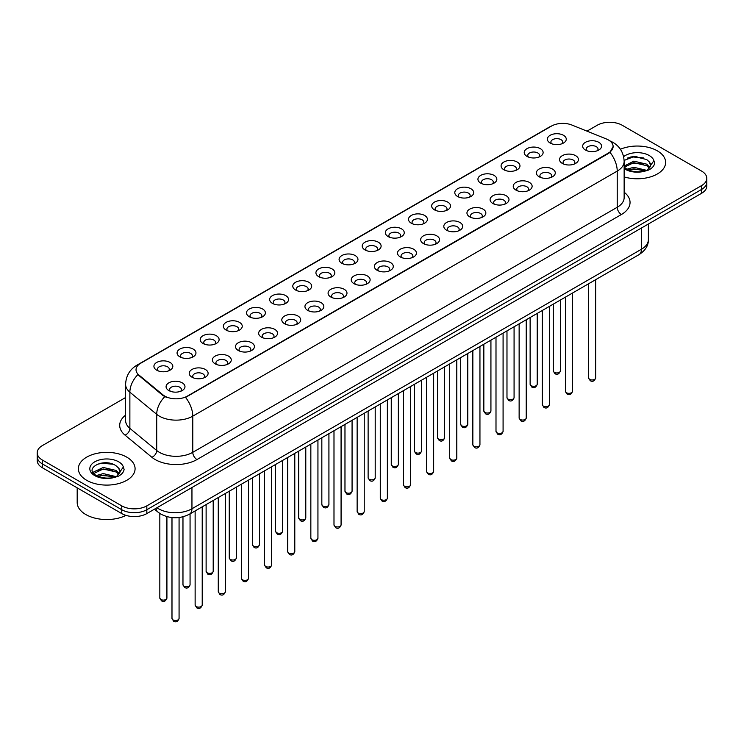 <?xml version="1.0" encoding="UTF-8"?>
<svg xmlns="http://www.w3.org/2000/svg" width="744" height="744" viewBox="0 0 744 744"><rect width="100%" height="100%" fill="white"/><g stroke="black" fill="none" stroke-linecap="round" stroke-linejoin="round"><path stroke-width="1.12" d="M526.985 156.38L526.985 156.38A9.449 5.459 180 0 1 526.985 148.661A9.449 5.459 180 0 1 540.358 148.661A9.449 5.459 180 0 1 540.358 156.38A9.449 5.459 180 0 1 526.985 156.38M538.805 157.105A5.905 3.413 0 0 0 539.577 155.422A5.905 3.413 0 0 0 537.847 153.004A5.905 3.413 0 0 0 531.411 152.269A5.905 3.413 0 0 0 527.766 155.422A5.905 3.413 0 0 0 528.538 157.105M503.846 169.744L503.846 169.744A9.449 5.459 180 0 1 503.846 162.025A9.449 5.459 180 0 1 517.21 162.025A9.449 5.459 180 0 1 517.21 169.744A9.449 5.459 180 0 1 503.846 169.744M515.657 170.469A5.905 3.413 0 0 0 516.438 168.776A5.905 3.413 0 0 0 514.709 166.368A5.905 3.413 0 0 0 508.264 165.633A5.905 3.413 0 0 0 504.618 168.776A5.905 3.413 0 0 0 505.39 170.469M480.698 183.108L480.698 183.108A9.449 5.459 180 0 1 480.698 175.389A9.449 5.459 180 0 1 494.072 175.389A9.449 5.459 180 0 1 494.072 183.108A9.449 5.459 180 0 1 480.698 183.108M492.519 183.833A5.905 3.413 0 0 0 493.291 182.141A5.905 3.413 0 0 0 491.561 179.732A5.905 3.413 0 0 0 485.125 178.988A5.905 3.413 0 0 0 481.48 182.141A5.905 3.413 0 0 0 482.251 183.833M457.56 196.472L457.56 196.472A9.449 5.459 180 0 1 457.56 188.753A9.449 5.459 180 0 1 470.924 188.753A9.449 5.459 180 0 1 470.924 196.472A9.449 5.459 180 0 1 457.56 196.472M469.371 197.188A5.905 3.413 0 0 0 470.152 195.505A5.905 3.413 0 0 0 468.422 193.096A5.905 3.413 0 0 0 461.978 192.352A5.905 3.413 0 0 0 458.332 195.505A5.905 3.413 0 0 0 459.104 197.188M434.412 209.827L434.412 209.827A9.449 5.459 180 0 1 434.412 202.117A9.449 5.459 180 0 1 447.776 202.117A9.449 5.459 180 0 1 447.776 209.827A9.449 5.459 180 0 1 434.412 209.827M446.233 210.552A5.905 3.413 0 0 0 447.005 208.869A5.905 3.413 0 0 0 445.275 206.451A5.905 3.413 0 0 0 438.839 205.716A5.905 3.413 0 0 0 435.184 208.869A5.905 3.413 0 0 0 435.965 210.552M411.265 223.191L411.265 223.191A9.449 5.459 180 0 1 411.265 215.472A9.449 5.459 180 0 1 424.638 215.472A9.449 5.459 180 0 1 424.638 223.191A9.449 5.459 180 0 1 411.265 223.191M423.085 223.916A5.905 3.413 0 0 0 423.857 222.224A5.905 3.413 0 0 0 422.127 219.815A5.905 3.413 0 0 0 415.691 219.08A5.905 3.413 0 0 0 412.046 222.224A5.905 3.413 0 0 0 412.818 223.916M388.126 236.555L388.126 236.555A9.449 5.459 180 0 1 388.126 228.836A9.449 5.459 180 0 1 401.49 228.836A9.449 5.459 180 0 1 401.49 236.555A9.449 5.459 180 0 1 388.126 236.555M399.947 237.28A5.905 3.413 0 0 0 400.718 235.588A5.905 3.413 0 0 0 398.989 233.179A5.905 3.413 0 0 0 392.553 232.435A5.905 3.413 0 0 0 388.898 235.588A5.905 3.413 0 0 0 389.679 237.28M364.978 249.919L364.978 249.919A9.449 5.459 180 0 1 364.978 242.2A9.449 5.459 180 0 1 378.352 242.2A9.449 5.459 180 0 1 378.352 249.919A9.449 5.459 180 0 1 364.978 249.919M376.799 250.635A5.905 3.413 0 0 0 377.571 248.952A5.905 3.413 0 0 0 375.841 246.543A5.905 3.413 0 0 0 369.405 245.799A5.905 3.413 0 0 0 365.76 248.952A5.905 3.413 0 0 0 366.532 250.635M341.84 263.274L341.84 263.274A9.449 5.459 180 0 1 341.84 255.564A9.449 5.459 180 0 1 355.204 255.564A9.449 5.459 180 0 1 355.204 263.274A9.449 5.459 180 0 1 341.84 263.274M353.651 263.999A5.905 3.413 0 0 0 354.432 262.316A5.905 3.413 0 0 0 352.703 259.898A5.905 3.413 0 0 0 346.258 259.163A5.905 3.413 0 0 0 342.612 262.316A5.905 3.413 0 0 0 343.393 263.999M318.692 276.638L318.692 276.638A9.449 5.459 180 0 1 318.692 268.919A9.449 5.459 180 0 1 332.066 268.919A9.449 5.459 180 0 1 332.066 276.638A9.449 5.459 180 0 1 318.692 276.638M330.513 277.363A5.905 3.413 0 0 0 331.285 275.671A5.905 3.413 0 0 0 329.555 273.262A5.905 3.413 0 0 0 323.119 272.527A5.905 3.413 0 0 0 319.474 275.671A5.905 3.413 0 0 0 320.246 277.363M295.554 290.002L295.554 290.002A9.449 5.459 180 0 1 295.554 282.283A9.449 5.459 180 0 1 308.918 282.283A9.449 5.459 180 0 1 308.918 290.002A9.449 5.459 180 0 1 295.554 290.002M307.365 290.727A5.905 3.413 0 0 0 308.146 289.035A5.905 3.413 0 0 0 306.416 286.626A5.905 3.413 0 0 0 299.972 285.882A5.905 3.413 0 0 0 296.326 289.035A5.905 3.413 0 0 0 297.098 290.727M272.406 303.366L272.406 303.366A9.449 5.459 180 0 1 272.406 295.647A9.449 5.459 180 0 1 285.78 295.647A9.449 5.459 180 0 1 285.78 303.366A9.449 5.459 180 0 1 272.406 303.366M284.227 304.091A5.905 3.413 0 0 0 284.998 302.399A5.905 3.413 0 0 0 283.269 299.99A5.905 3.413 0 0 0 276.833 299.246A5.905 3.413 0 0 0 273.188 302.399A5.905 3.413 0 0 0 273.959 304.091M249.268 316.721L249.268 316.721A9.449 5.459 180 0 1 249.268 309.011A9.449 5.459 180 0 1 262.632 309.011A9.449 5.459 180 0 1 262.632 316.721A9.449 5.459 180 0 1 249.268 316.721M261.079 317.446A5.905 3.413 0 0 0 261.86 315.763A5.905 3.413 0 0 0 260.121 313.345A5.905 3.413 0 0 0 253.685 312.61A5.905 3.413 0 0 0 250.04 315.763A5.905 3.413 0 0 0 250.812 317.446M226.12 330.085L226.12 330.085A9.449 5.459 180 0 1 226.12 322.366A9.449 5.459 180 0 1 239.484 322.366A9.449 5.459 180 0 1 239.484 330.085A9.449 5.459 180 0 1 226.12 330.085M237.941 330.81A5.905 3.413 0 0 0 238.712 329.127A5.905 3.413 0 0 0 236.983 326.709A5.905 3.413 0 0 0 230.547 325.974A5.905 3.413 0 0 0 226.892 329.127A5.905 3.413 0 0 0 227.673 330.81M202.972 343.449L202.972 343.449A9.449 5.459 180 0 1 202.972 335.73A9.449 5.459 180 0 1 216.346 335.73A9.449 5.459 180 0 1 216.346 343.449A9.449 5.459 180 0 1 202.972 343.449M214.793 344.174A5.905 3.413 0 0 0 215.565 342.482A5.905 3.413 0 0 0 213.835 340.073A5.905 3.413 0 0 0 207.399 339.329A5.905 3.413 0 0 0 203.754 342.482A5.905 3.413 0 0 0 204.526 344.174M179.834 356.813L179.834 356.813A9.449 5.459 180 0 1 179.834 349.094A9.449 5.459 180 0 1 193.198 349.094A9.449 5.459 180 0 1 193.198 356.813A9.449 5.459 180 0 1 179.834 356.813M191.654 357.538A5.905 3.413 0 0 0 192.426 355.846A5.905 3.413 0 0 0 190.697 353.437A5.905 3.413 0 0 0 184.252 352.693A5.905 3.413 0 0 0 180.606 355.846A5.905 3.413 0 0 0 181.387 357.538M156.686 370.177L156.686 370.177A9.449 5.459 180 0 1 156.686 362.458A9.449 5.459 180 0 1 170.06 362.458A9.449 5.459 180 0 1 170.06 370.177A9.449 5.459 180 0 1 156.686 370.177M168.507 370.893A5.905 3.413 0 0 0 169.279 369.21A5.905 3.413 0 0 0 167.549 366.792A5.905 3.413 0 0 0 161.113 366.057A5.905 3.413 0 0 0 157.468 369.21A5.905 3.413 0 0 0 158.24 370.893M550.132 143.025L550.132 143.025A9.449 5.459 180 0 1 550.132 135.306A9.449 5.459 180 0 1 563.496 135.306A9.449 5.459 180 0 1 563.496 143.025A9.449 5.459 180 0 1 550.132 143.025M561.952 143.741A5.905 3.413 0 0 0 562.724 142.058A5.905 3.413 0 0 0 560.995 139.649A5.905 3.413 0 0 0 554.55 138.905A5.905 3.413 0 0 0 550.904 142.058A5.905 3.413 0 0 0 551.685 143.741M562.287 163.401L562.287 163.401A9.449 5.459 180 0 1 562.287 155.682A9.449 5.459 180 0 1 575.651 155.682A9.449 5.459 180 0 1 575.651 163.401A9.449 5.459 180 0 1 562.287 163.401M574.108 164.126A5.905 3.413 0 0 0 574.88 162.434A5.905 3.413 0 0 0 573.15 160.025A5.905 3.413 0 0 0 566.714 159.281A5.905 3.413 0 0 0 563.059 162.434A5.905 3.413 0 0 0 563.84 164.126M539.14 176.765L539.14 176.765A9.449 5.459 180 0 1 539.14 169.046A9.449 5.459 180 0 1 552.513 169.046A9.449 5.459 180 0 1 552.513 176.765A9.449 5.459 180 0 1 539.14 176.765M550.96 177.49A5.905 3.413 0 0 0 551.732 175.798A5.905 3.413 0 0 0 550.002 173.389A5.905 3.413 0 0 0 543.566 172.645A5.905 3.413 0 0 0 539.921 175.798A5.905 3.413 0 0 0 540.693 177.49M516.001 190.129L516.001 190.129A9.449 5.459 180 0 1 516.001 182.41A9.449 5.459 180 0 1 529.365 182.41A9.449 5.459 180 0 1 529.365 190.129A9.449 5.459 180 0 1 516.001 190.129M527.822 190.845A5.905 3.413 0 0 0 528.593 189.162A5.905 3.413 0 0 0 526.864 186.753A5.905 3.413 0 0 0 520.428 186.009A5.905 3.413 0 0 0 516.773 189.162A5.905 3.413 0 0 0 517.554 190.845M492.854 203.484L492.854 203.484A9.449 5.459 180 0 1 492.854 195.765A9.449 5.459 180 0 1 506.227 195.765A9.449 5.459 180 0 1 506.227 203.484A9.449 5.459 180 0 1 492.854 203.484M504.674 204.209A5.905 3.413 0 0 0 505.446 202.526A5.905 3.413 0 0 0 503.716 200.108A5.905 3.413 0 0 0 497.28 199.373A5.905 3.413 0 0 0 493.635 202.526A5.905 3.413 0 0 0 494.407 204.209M469.715 216.848L469.715 216.848A9.449 5.459 180 0 1 469.715 209.129A9.449 5.459 180 0 1 483.079 209.129A9.449 5.459 180 0 1 483.079 216.848A9.449 5.459 180 0 1 469.715 216.848M481.526 217.573A5.905 3.413 0 0 0 482.307 215.881A5.905 3.413 0 0 0 480.578 213.472A5.905 3.413 0 0 0 474.133 212.738A5.905 3.413 0 0 0 470.487 215.881A5.905 3.413 0 0 0 471.259 217.573M446.567 230.212L446.567 230.212A9.449 5.459 180 0 1 446.567 222.493A9.449 5.459 180 0 1 459.941 222.493A9.449 5.459 180 0 1 459.941 230.212A9.449 5.459 180 0 1 446.567 230.212M458.388 230.938A5.905 3.413 0 0 0 459.16 229.245A5.905 3.413 0 0 0 457.43 226.836A5.905 3.413 0 0 0 450.994 226.092A5.905 3.413 0 0 0 447.349 229.245A5.905 3.413 0 0 0 448.121 230.938M423.429 243.576L423.429 243.576A9.449 5.459 180 0 1 423.429 235.857A9.449 5.459 180 0 1 436.793 235.857A9.449 5.459 180 0 1 436.793 243.576A9.449 5.459 180 0 1 423.429 243.576M435.24 244.292A5.905 3.413 0 0 0 436.021 242.609A5.905 3.413 0 0 0 434.291 240.2A5.905 3.413 0 0 0 427.847 239.456A5.905 3.413 0 0 0 424.201 242.609A5.905 3.413 0 0 0 424.973 244.292M400.281 256.931L400.281 256.931A9.449 5.459 180 0 1 400.281 249.212A9.449 5.459 180 0 1 413.655 249.212A9.449 5.459 180 0 1 413.655 256.931A9.449 5.459 180 0 1 400.281 256.931M412.102 257.657A5.905 3.413 0 0 0 412.874 255.973A5.905 3.413 0 0 0 411.144 253.555A5.905 3.413 0 0 0 404.708 252.821A5.905 3.413 0 0 0 401.062 255.973A5.905 3.413 0 0 0 401.834 257.657M377.143 270.295L377.143 270.295A9.449 5.459 180 0 1 377.143 262.576A9.449 5.459 180 0 1 390.507 262.576A9.449 5.459 180 0 1 390.507 270.295A9.449 5.459 180 0 1 377.143 270.295M388.954 271.021A5.905 3.413 0 0 0 389.726 269.328A5.905 3.413 0 0 0 387.996 266.919A5.905 3.413 0 0 0 381.56 266.185A5.905 3.413 0 0 0 377.915 269.328A5.905 3.413 0 0 0 378.687 271.021M353.995 283.659L353.995 283.659A9.449 5.459 180 0 1 353.995 275.94A9.449 5.459 180 0 1 367.359 275.94A9.449 5.459 180 0 1 367.359 283.659A9.449 5.459 180 0 1 353.995 283.659M365.816 284.385A5.905 3.413 0 0 0 366.587 282.692A5.905 3.413 0 0 0 364.858 280.283A5.905 3.413 0 0 0 358.422 279.539A5.905 3.413 0 0 0 354.767 282.692A5.905 3.413 0 0 0 355.548 284.385M330.848 297.023L330.848 297.023A9.449 5.459 180 0 1 330.848 289.304A9.449 5.459 180 0 1 344.221 289.304A9.449 5.459 180 0 1 344.221 297.023A9.449 5.459 180 0 1 330.848 297.023M342.668 297.74A5.905 3.413 0 0 0 343.44 296.056A5.905 3.413 0 0 0 341.71 293.648A5.905 3.413 0 0 0 335.274 292.904A5.905 3.413 0 0 0 331.629 296.056A5.905 3.413 0 0 0 332.401 297.74M307.709 310.378L307.709 310.378A9.449 5.459 180 0 1 307.709 302.668A9.449 5.459 180 0 1 321.073 302.668A9.449 5.459 180 0 1 321.073 310.378A9.449 5.459 180 0 1 307.709 310.378M319.529 311.104A5.905 3.413 0 0 0 320.301 309.42A5.905 3.413 0 0 0 318.572 307.002A5.905 3.413 0 0 0 312.127 306.268A5.905 3.413 0 0 0 308.481 309.42A5.905 3.413 0 0 0 309.262 311.104M284.561 323.742L284.561 323.742A9.449 5.459 180 0 1 284.561 316.023A9.449 5.459 180 0 1 297.935 316.023A9.449 5.459 180 0 1 297.935 323.742A9.449 5.459 180 0 1 284.561 323.742M296.382 324.468A5.905 3.413 0 0 0 297.154 322.775A5.905 3.413 0 0 0 295.424 320.366A5.905 3.413 0 0 0 288.988 319.632A5.905 3.413 0 0 0 285.343 322.775A5.905 3.413 0 0 0 286.115 324.468M261.423 337.106L261.423 337.106A9.449 5.459 180 0 1 261.423 329.387A9.449 5.459 180 0 1 274.787 329.387A9.449 5.459 180 0 1 274.787 337.106A9.449 5.459 180 0 1 261.423 337.106M273.234 337.832A5.905 3.413 0 0 0 274.015 336.139A5.905 3.413 0 0 0 272.285 333.731A5.905 3.413 0 0 0 265.841 332.987A5.905 3.413 0 0 0 262.195 336.139A5.905 3.413 0 0 0 262.967 337.832M238.275 350.471L238.275 350.471A9.449 5.459 180 0 1 238.275 342.752A9.449 5.459 180 0 1 251.649 342.752A9.449 5.459 180 0 1 251.649 350.471A9.449 5.459 180 0 1 238.275 350.471M250.096 351.187A5.905 3.413 0 0 0 250.868 349.503A5.905 3.413 0 0 0 249.138 347.095A5.905 3.413 0 0 0 242.702 346.351A5.905 3.413 0 0 0 239.057 349.503A5.905 3.413 0 0 0 239.828 351.187M215.137 363.825L215.137 363.825A9.449 5.459 180 0 1 215.137 356.116A9.449 5.459 180 0 1 228.501 356.116A9.449 5.459 180 0 1 228.501 363.825A9.449 5.459 180 0 1 215.137 363.825M226.948 364.551A5.905 3.413 0 0 0 227.729 362.867A5.905 3.413 0 0 0 225.99 360.449A5.905 3.413 0 0 0 219.554 359.715A5.905 3.413 0 0 0 215.909 362.867A5.905 3.413 0 0 0 216.681 364.551M191.989 377.189L191.989 377.189A9.449 5.459 180 0 1 191.989 369.47A9.449 5.459 180 0 1 205.353 369.47A9.449 5.459 180 0 1 205.353 377.189A9.449 5.459 180 0 1 191.989 377.189M203.81 377.915A5.905 3.413 0 0 0 204.581 376.222A5.905 3.413 0 0 0 202.852 373.814A5.905 3.413 0 0 0 196.416 373.079A5.905 3.413 0 0 0 192.761 376.222A5.905 3.413 0 0 0 193.542 377.915M168.842 390.553L168.842 390.553A9.449 5.459 180 0 1 168.842 382.834A9.449 5.459 180 0 1 182.215 382.834A9.449 5.459 180 0 1 182.215 390.553A9.449 5.459 180 0 1 168.842 390.553M180.662 391.279A5.905 3.413 0 0 0 181.434 389.586A5.905 3.413 0 0 0 179.704 387.178A5.905 3.413 0 0 0 173.268 386.434A5.905 3.413 0 0 0 169.623 389.586A5.905 3.413 0 0 0 170.395 391.279M585.435 150.037L585.435 150.037A9.449 5.459 180 0 1 585.435 142.318A9.449 5.459 180 0 1 598.799 142.318A9.449 5.459 180 0 1 598.799 150.037A9.449 5.459 180 0 1 585.435 150.037M597.246 150.762A5.905 3.413 0 0 0 598.027 149.079A5.905 3.413 0 0 0 596.288 146.661A5.905 3.413 0 0 0 589.853 145.926A5.905 3.413 0 0 0 586.207 149.079A5.905 3.413 0 0 0 586.979 150.762M606.323 138.951A15.949 9.207 180 0 1 608.452 139.984A15.949 9.207 180 0 1 613.121 146.494A15.949 9.207 180 0 1 608.452 153.004L187.349 396.124A15.949 9.207 180 0 1 163.01 394.897L138.923 375.032A15.949 9.207 180 0 1 136.031 369.749A15.949 9.207 180 0 1 140.709 363.239L551.49 126.08A15.949 9.207 180 0 1 571.922 125.048L606.323 138.951M657.324 150.837A28.356 16.368 0 0 0 620.403 149.256A28.356 16.368 0 0 1 657.324 150.837A28.356 16.368 0 0 1 665.629 162.415A28.356 16.368 0 0 0 657.324 150.837M126.778 457.151A28.356 16.368 0 0 0 95.874 453.598A28.356 16.368 0 0 0 78.371 468.72A28.356 16.368 0 0 0 86.676 480.299A28.356 16.368 0 0 0 117.58 483.851A28.356 16.368 0 0 0 135.083 468.72A28.356 16.368 0 0 0 126.778 457.151A28.356 16.368 0 0 0 95.874 453.598A28.356 16.368 0 0 0 78.371 468.72A28.356 16.368 0 0 0 86.676 480.299A28.356 16.368 0 0 0 117.58 483.851A28.356 16.368 0 0 0 135.083 468.72A28.356 16.368 0 0 0 126.778 457.151M613.121 146.494L609.996 152.362L608.452 153.478L185.554 397.408A20.674 11.941 60 0 1 192.78 416.147A23.631 13.643 180 0 1 159.365 416.147A23.631 13.643 180 0 1 156.714 414.324L129.875 392.19A23.631 13.643 180 0 1 125.606 384.369L125.606 420.546A23.631 13.643 0 0 0 129.875 428.367L156.714 450.501A23.631 13.643 0 0 0 159.365 452.324A23.631 13.643 0 0 0 192.78 452.324L617.222 207.278A23.631 13.643 0 0 0 624.142 197.625L624.142 161.448A23.631 13.643 180 0 1 617.222 171.092A20.674 11.941 -120 0 0 609.996 152.362M125.606 397.529L42.389 445.572A17.726 10.23 0 0 0 37.2 452.808L37.2 460.527A17.726 10.23 0 0 0 42.389 467.762L121.765 513.583L121.765 509.724A17.726 10.23 0 0 0 146.828 509.724L701.611 189.422A17.726 10.23 0 0 0 706.8 182.187A17.726 10.23 0 0 1 701.611 189.422L146.828 509.724A17.726 10.23 0 0 1 121.765 509.724L42.389 463.903L121.765 509.724L121.765 505.864A17.726 10.23 0 0 0 146.828 505.864L701.611 185.572A17.726 10.23 0 0 0 706.8 178.328A17.726 10.23 0 0 0 701.611 171.092L622.235 125.271A17.726 10.23 0 0 0 597.172 125.271L586.997 131.139M37.2 456.667A17.726 10.23 0 0 0 42.389 463.903A17.726 10.23 0 0 1 37.2 456.667M166.591 397.408L163.01 395.594L137.845 374.641A20.674 13.829 129.5 0 0 129.875 392.19L129.875 428.367A5.905 3.953 -50.5 0 1 125.038 435.147A29.537 17.056 180 0 1 125.606 415.133M624.142 176.923A28.356 16.368 0 0 0 665.629 162.415A28.356 16.368 0 0 1 624.142 176.923M37.2 452.808A17.726 10.23 0 0 0 42.389 460.043L121.765 505.864M106.401 462.796A23.631 13.643 0 0 0 99.594 463.438M636.957 156.491A23.631 13.643 0 0 0 630.14 157.124M121.765 513.583A17.726 10.23 0 0 0 146.828 513.583L701.611 193.282A17.726 10.23 0 0 0 706.8 186.047L706.8 178.328M624.142 166.944L626.569 168.981C631.74 171.78 637.85 172.496 644.899 171.12L648.647 170.032C652.256 168.181 654.255 165.865 654.655 163.094L653.911 160.704L650.628 165.308A13.355 7.71 0 0 0 649.121 161.746L646.731 159.569L634.334 156.482L624.123 160.434M650.433 166.228L647.168 170.162M626.96 169.204L633.814 167.27L646.861 170.385M643.411 170.134L632.763 169.214L628.541 169.985L633.814 168.804L645.374 171.018M624.142 166.089L633.814 161.141L646.722 164.164L649.819 167.391M624.337 167.177L633.814 162.676L646.722 165.689L649.307 168.116M649.121 161.746L650.619 165.494M627.536 158.026L632.763 156.965L643.541 157.914M628.522 163.866L632.763 163.094L643.411 164.006M77.19 487.85L77.19 502.488A29.537 17.056 0 0 0 85.839 514.55A29.537 17.056 0 0 0 126.024 515.397M119.886 472.533L120.082 471.622A13.355 7.71 0 0 0 118.575 468.06L116.185 465.874C103.872 457.169 83.356 468.534 96.023 475.286C101.193 478.085 107.303 478.801 114.344 477.434L118.101 476.337C121.709 474.486 123.709 472.18 124.099 469.408L123.365 467.009L116.622 476.467M96.413 475.518L103.267 473.584L116.306 476.69M112.865 476.439L102.216 475.528L97.994 476.29L103.267 475.109L114.827 477.332M93.419 473.045L93.828 471.882L103.267 467.455L116.166 470.468L119.273 473.705M93.79 473.482L103.267 468.99L116.166 472.003L118.761 474.43M118.575 468.06L120.072 471.798M96.98 464.34L102.216 463.27L112.995 464.228M97.975 470.171L102.216 469.399L112.865 470.31M187.349 396.124L187.349 396.599M163.01 394.897L163.01 395.594M138.923 375.032L138.923 375.729M608.452 153.004L608.452 153.478M196.965 459.56A5.905 3.413 60 0 1 192.78 452.324L192.78 416.147L617.222 171.092L617.222 207.278A5.905 3.413 60 0 0 621.398 214.514L196.965 459.56A29.537 17.056 180 0 1 155.189 459.56A29.537 17.056 180 0 1 151.878 457.281L125.038 435.147M609.959 140.876A20.674 9.681 112 0 0 609.68 140.774L612.935 142.337C620.012 146.577 623.742 152.948 624.142 161.448M138.951 364.448A20.674 11.941 -120 0 0 136.803 365.248C129.735 369.498 126.006 375.869 125.606 384.369M136.803 365.248L549.751 126.843A20.674 11.941 60 0 1 551.323 126.173M164.768 396.692A20.674 13.829 129.5 0 0 156.714 414.324L156.714 450.501A5.905 3.953 -50.5 0 1 151.878 457.281M624.142 192.222A29.537 17.056 180 0 1 621.398 214.514M146.828 505.864L146.828 513.583M701.611 185.572L701.611 193.282M42.389 460.043L42.389 467.762M156.938 507.752A23.631 13.643 0 0 0 158.528 508.756A23.631 13.643 0 0 0 191.952 508.756L641.449 249.24A23.631 13.643 0 0 0 648.377 239.596C648.545 245.455 645.42 250.477 639.003 254.653L189.497 514.169A11.82 6.826 60 0 0 191.952 508.756L191.952 487.534M641.449 228.017L641.449 249.24A11.82 6.826 60 0 1 639.003 254.653M155.98 508.301A11.82 7.905 129.5 0 0 158.044 512.142L154.454 509.184M595.656 377.915C594.493 381.105 592.68 382.044 590.225 380.714L588.569 377.915A3.543 2.046 0 0 0 589.611 379.366A3.543 2.046 0 0 0 593.47 379.812A3.543 2.046 0 0 0 595.656 377.915L595.656 279.679M554.308 372.344A3.543 2.046 0 0 0 558.167 372.791A3.543 2.046 0 0 0 560.362 370.903C559.19 374.083 557.377 375.023 554.922 373.702L553.266 370.903A3.543 2.046 0 0 0 554.308 372.344M572.517 391.279C571.346 394.469 569.532 395.399 567.077 394.078L565.431 391.279A3.543 2.046 0 0 0 566.463 392.73A3.543 2.046 0 0 0 570.332 393.167A3.543 2.046 0 0 0 572.517 391.279L572.517 293.034M549.37 404.643C548.207 407.833 546.394 408.763 543.929 407.442L542.283 404.643A3.543 2.046 0 0 0 543.325 406.084A3.543 2.046 0 0 0 547.184 406.531A3.543 2.046 0 0 0 549.37 404.643L549.37 306.398M526.231 418.007C525.059 421.188 523.246 422.127 520.791 420.806L519.135 418.007A3.543 2.046 0 0 0 520.177 419.449A3.543 2.046 0 0 0 524.036 419.895A3.543 2.046 0 0 0 526.231 418.007L526.231 319.762M503.084 431.362C501.921 434.552 500.108 435.491 497.643 434.161L495.997 431.362A3.543 2.046 0 0 0 497.039 432.813A3.543 2.046 0 0 0 500.898 433.259A3.543 2.046 0 0 0 503.084 431.362L503.084 333.126M531.16 385.708A3.543 2.046 0 0 0 535.029 386.155A3.543 2.046 0 0 0 537.215 384.257C536.052 387.447 534.239 388.387 531.774 387.057L530.128 384.257A3.543 2.046 0 0 0 531.16 385.708M508.022 399.072A3.543 2.046 0 0 0 511.881 399.519A3.543 2.046 0 0 0 514.076 397.622C512.904 400.811 511.091 401.741 508.636 400.421L506.98 397.622A3.543 2.046 0 0 0 508.022 399.072M484.874 412.436A3.543 2.046 0 0 0 488.743 412.874A3.543 2.046 0 0 0 490.928 410.986C489.766 414.176 487.952 415.106 485.488 413.785L483.842 410.986A3.543 2.046 0 0 0 484.874 412.436M653.911 160.704A16.898 9.756 0 0 0 649.224 155.515A16.898 9.756 0 0 0 623.611 156.668M624.142 168.553A16.898 9.756 0 0 0 625.323 169.316A16.898 9.756 0 0 0 644.899 171.12M123.365 467.009A16.898 9.756 0 0 0 118.677 461.819A16.898 9.756 0 0 0 94.776 461.819A16.898 9.756 0 0 0 94.776 475.621A16.898 9.756 0 0 0 114.344 477.434M479.945 444.726C478.773 447.916 476.96 448.846 474.505 447.525L472.849 444.726A3.543 2.046 0 0 0 473.891 446.177A3.543 2.046 0 0 0 477.75 446.614A3.543 2.046 0 0 0 479.945 444.726L479.945 346.481M456.797 458.09C455.635 461.28 453.821 462.21 451.357 460.889L449.711 458.09A3.543 2.046 0 0 0 450.743 459.541A3.543 2.046 0 0 0 454.612 459.978A3.543 2.046 0 0 0 456.797 458.09L456.797 359.845M433.659 471.454C432.487 474.635 430.674 475.574 428.219 474.254L426.563 471.454A3.543 2.046 0 0 0 427.605 472.896A3.543 2.046 0 0 0 431.464 473.342A3.543 2.046 0 0 0 433.659 471.454L433.659 373.209M461.736 425.791A3.543 2.046 0 0 0 465.595 426.238A3.543 2.046 0 0 0 467.781 424.35C466.618 427.54 464.805 428.47 462.349 427.149L460.694 424.35A3.543 2.046 0 0 0 461.736 425.791M438.588 439.155A3.543 2.046 0 0 0 442.457 439.602A3.543 2.046 0 0 0 444.642 437.704C443.471 440.894 441.657 441.834 439.202 440.504L437.556 437.704A3.543 2.046 0 0 0 438.588 439.155M415.45 452.519A3.543 2.046 0 0 0 419.309 452.966A3.543 2.046 0 0 0 421.495 451.069C420.332 454.259 418.519 455.189 416.054 453.868L414.408 451.069A3.543 2.046 0 0 0 415.45 452.519M410.511 484.809C409.339 487.999 407.526 488.938 405.071 487.608L403.425 484.809A3.543 2.046 0 0 0 404.457 486.26A3.543 2.046 0 0 0 408.326 486.706A3.543 2.046 0 0 0 410.511 484.809L410.511 386.573M387.364 498.173C386.201 501.363 384.388 502.293 381.923 500.972L380.277 498.173A3.543 2.046 0 0 0 381.319 499.624A3.543 2.046 0 0 0 385.178 500.07A3.543 2.046 0 0 0 387.364 498.173L387.364 399.937M364.225 511.537C363.053 514.727 361.24 515.657 358.785 514.337L357.139 511.537A3.543 2.046 0 0 0 358.171 512.988A3.543 2.046 0 0 0 362.04 513.425A3.543 2.046 0 0 0 364.225 511.537L364.225 413.292M341.078 524.901C339.915 528.091 338.102 529.021 335.637 527.701L333.991 524.901A3.543 2.046 0 0 0 335.033 526.343A3.543 2.046 0 0 0 338.892 526.789A3.543 2.046 0 0 0 341.078 524.901L341.078 426.656M317.939 538.256C316.767 541.446 314.954 542.385 312.499 541.055L310.843 538.256A3.543 2.046 0 0 0 311.885 539.707A3.543 2.046 0 0 0 315.744 540.153A3.543 2.046 0 0 0 317.939 538.256L317.939 440.02M392.302 465.884A3.543 2.046 0 0 0 396.161 466.321A3.543 2.046 0 0 0 398.356 464.433C397.184 467.623 395.371 468.553 392.916 467.232L391.26 464.433A3.543 2.046 0 0 0 392.302 465.884M369.163 479.238A3.543 2.046 0 0 0 373.023 479.685A3.543 2.046 0 0 0 375.209 477.797C374.046 480.987 372.233 481.917 369.768 480.596L368.122 477.797A3.543 2.046 0 0 0 369.163 479.238M346.016 492.602A3.543 2.046 0 0 0 349.875 493.049A3.543 2.046 0 0 0 352.07 491.161C350.898 494.341 349.085 495.281 346.63 493.96L344.974 491.161A3.543 2.046 0 0 0 346.016 492.602M322.868 505.966A3.543 2.046 0 0 0 326.737 506.413A3.543 2.046 0 0 0 328.922 504.516C327.76 507.706 325.946 508.636 323.482 507.315L321.836 504.516A3.543 2.046 0 0 0 322.868 505.966M299.73 519.331A3.543 2.046 0 0 0 303.589 519.768A3.543 2.046 0 0 0 305.784 517.88C304.612 521.07 302.799 522 300.344 520.679L298.688 517.88A3.543 2.046 0 0 0 299.73 519.331M294.791 551.62C293.629 554.81 291.815 555.74 289.351 554.419L287.705 551.62A3.543 2.046 0 0 0 288.737 553.071A3.543 2.046 0 0 0 292.606 553.517A3.543 2.046 0 0 0 294.791 551.62L294.791 453.384M271.653 564.984C270.481 568.174 268.668 569.104 266.213 567.784L264.557 564.984A3.543 2.046 0 0 0 265.599 566.435A3.543 2.046 0 0 0 269.458 566.872A3.543 2.046 0 0 0 271.653 564.984L271.653 466.739M248.505 578.348C247.343 581.538 245.529 582.468 243.065 581.148L241.419 578.348A3.543 2.046 0 0 0 242.451 579.79A3.543 2.046 0 0 0 246.32 580.236A3.543 2.046 0 0 0 248.505 578.348L248.505 480.103M225.358 591.712C224.195 594.893 222.382 595.832 219.926 594.512L218.271 591.712A3.543 2.046 0 0 0 219.313 593.154A3.543 2.046 0 0 0 223.172 593.6A3.543 2.046 0 0 0 225.358 591.712L225.358 493.467M202.219 605.067C201.047 608.257 199.234 609.187 196.779 607.867L195.133 605.067A3.543 2.046 0 0 0 196.165 606.518A3.543 2.046 0 0 0 200.034 606.965A3.543 2.046 0 0 0 202.219 605.067L202.219 506.831M179.072 618.431C177.909 621.621 176.096 622.551 173.631 621.231L171.985 618.431A3.543 2.046 0 0 0 173.027 619.882A3.543 2.046 0 0 0 176.886 620.319A3.543 2.046 0 0 0 179.072 618.431L179.072 517.517M276.582 532.685A3.543 2.046 0 0 0 280.451 533.132A3.543 2.046 0 0 0 282.636 531.244C281.464 534.434 279.651 535.364 277.196 534.043L275.55 531.244A3.543 2.046 0 0 0 276.582 532.685M253.444 546.049A3.543 2.046 0 0 0 257.303 546.496A3.543 2.046 0 0 0 259.489 544.608C258.326 547.789 256.513 548.728 254.057 547.407L252.402 544.608A3.543 2.046 0 0 0 253.444 546.049M230.296 559.414A3.543 2.046 0 0 0 234.165 559.86A3.543 2.046 0 0 0 236.35 557.963C235.178 561.153 233.365 562.083 230.91 560.762L229.264 557.963A3.543 2.046 0 0 0 230.296 559.414M207.157 572.778A3.543 2.046 0 0 0 211.017 573.215A3.543 2.046 0 0 0 213.203 571.327C212.04 574.517 210.227 575.447 207.762 574.126L206.116 571.327A3.543 2.046 0 0 0 207.157 572.778M184.01 586.133A3.543 2.046 0 0 0 187.869 586.579A3.543 2.046 0 0 0 190.064 584.691C188.892 587.881 187.079 588.811 184.624 587.49L182.968 584.691A3.543 2.046 0 0 0 184.01 586.133M160.862 599.497A3.543 2.046 0 0 0 164.731 599.943A3.543 2.046 0 0 0 166.916 598.055C165.754 601.236 163.94 602.175 161.476 600.854L159.83 598.055A3.543 2.046 0 0 0 160.862 599.497M549.751 126.843L553.545 125.076M189.497 514.169C179.992 518.949 170.488 518.949 160.974 514.169L158.044 512.142M648.377 239.596L648.377 224.018M588.569 377.915L588.569 283.771M560.362 370.903L560.362 300.055M553.266 370.903L553.266 304.147M565.431 391.279L565.431 297.135M542.283 404.643L542.283 310.49M519.135 418.007L519.135 323.854M495.997 431.362L495.997 337.218M537.215 384.257L537.215 313.419M530.128 384.257L530.128 317.511M514.076 397.622L514.076 326.783M506.98 397.622L506.98 330.875M490.928 410.986L490.928 340.138M483.842 410.986L483.842 344.24M472.849 444.726L472.849 350.582M449.711 458.09L449.711 363.937M426.563 471.454L426.563 377.301M467.781 424.35L467.781 353.502M460.694 424.35L460.694 357.594M444.642 437.704L444.642 366.866M437.556 437.704L437.556 370.958M421.495 451.069L421.495 380.231M414.408 451.069L414.408 384.323M403.425 484.809L403.425 390.665M380.277 498.173L380.277 404.029M357.139 511.537L357.139 417.384M333.991 524.901L333.991 430.748M310.843 538.256L310.843 444.112M398.356 464.433L398.356 393.585M391.26 464.433L391.26 397.687M375.209 477.797L375.209 406.949M368.122 477.797L368.122 411.041M352.07 491.161L352.07 420.314M344.974 491.161L344.974 424.406M328.922 504.516L328.922 433.678M321.836 504.516L321.836 437.77M305.784 517.88L305.784 447.032M298.688 517.88L298.688 451.134M287.705 551.62L287.705 457.476M264.557 564.984L264.557 470.831M241.419 578.348L241.419 484.195M218.271 591.712L218.271 497.559M195.133 605.067L195.133 510.923M171.985 618.431L171.985 517.582M282.636 531.244L282.636 460.397M275.55 531.244L275.55 464.488M259.489 544.608L259.489 473.761M252.402 544.608L252.402 477.853M236.35 557.963L236.35 487.125M229.264 557.963L229.264 491.217M213.203 571.327L213.203 500.489M206.116 571.327L206.116 504.581M190.064 584.691L190.064 513.844M182.968 584.691L182.968 516.792M166.916 598.055L166.916 516.634M159.83 598.055L159.83 513.462"/></g></svg>

